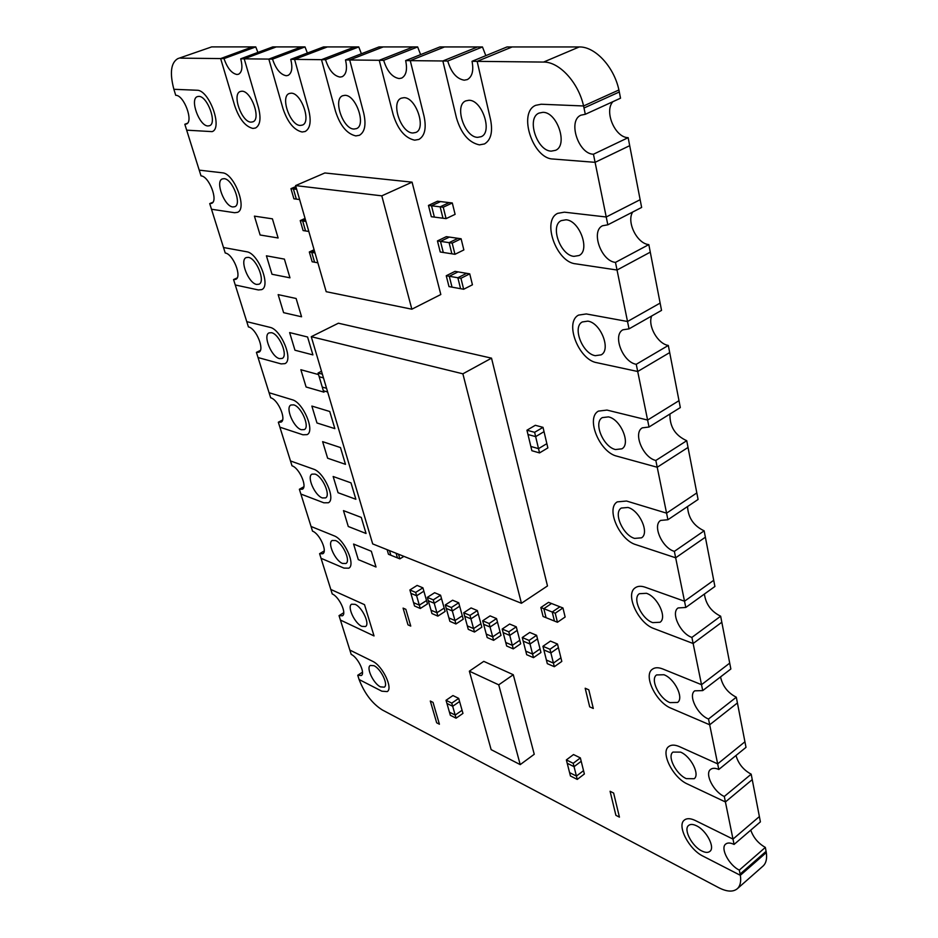 <?xml version="1.0" encoding="UTF-8"?>
<svg xmlns="http://www.w3.org/2000/svg" width="938" height="938" viewBox="0 0 938 938"><rect width="100%" height="100%" fill="white"/><g stroke="black" fill="none" stroke-linecap="round" stroke-linejoin="round"><path stroke-width="1.41" d="M342.511 563.433C335.194 560.783 327.116 542.926 332.158 540.499L335.464 540.523C342.769 543.02 350.976 561.088 345.923 563.48L342.511 563.433M324.196 550.969L319.588 553.69L321.031 558.286L343.941 568.1L348.795 568.182C355.936 564.805 344.316 539.256 333.998 535.774L311.053 526.476L312.518 531.154C319.6 533.558 327.714 551.474 322.789 553.748L319.588 553.69M322.355 497.937C314.851 495.604 306.515 476.633 311.955 474.147L315.027 474.089C322.531 476.258 330.985 495.463 325.545 497.902L322.355 497.937M303.83 486.775L299.374 489.261L300.875 494.045L323.856 502.803L328.382 502.756C336.062 499.321 324.091 472.154 313.503 469.141L290.487 460.957L292.011 465.811C299.281 467.898 307.641 486.928 302.353 489.237L299.374 489.261M301.368 429.721C293.653 427.763 285.07 407.526 290.921 405.005L293.723 404.876C301.438 406.67 310.161 427.142 304.299 429.604L301.368 429.721M282.573 419.99L278.328 422.217L279.887 427.189L302.927 434.786L307.101 434.634C315.367 431.163 303.033 402.191 292.14 399.717L269.077 392.729L270.672 397.794C278.117 399.518 286.747 419.778 281.06 422.112L278.328 422.217M279.501 358.621C271.563 357.073 262.699 335.429 269.007 332.896L271.516 332.697C279.454 334.057 288.447 355.959 282.139 358.433L279.501 358.621M260.365 350.425L256.414 352.371L258.044 357.554L281.119 363.897L284.894 363.651C293.793 360.169 281.06 329.179 269.863 327.315L246.764 321.652L248.429 326.928C256.074 328.23 264.985 349.874 258.876 352.207L256.414 352.371M256.672 284.437C248.523 283.358 239.354 260.131 246.143 257.598L248.347 257.364C256.496 258.231 265.794 281.74 259.005 284.202L256.672 284.437M237.15 277.929L233.562 279.571L235.262 284.976L258.372 289.948L261.702 289.619C271.27 286.16 258.126 252.908 246.612 251.747L223.502 247.515L225.237 253.026C233.093 253.846 242.285 277.038 235.731 279.36L233.562 279.571M232.835 206.958C224.452 206.442 214.978 181.433 222.283 178.924L224.135 178.666C232.518 178.959 242.121 204.273 234.828 206.7L232.835 206.958M212.856 202.28L209.725 203.605L211.496 209.244L234.606 212.715L237.455 212.351C247.749 208.951 234.172 173.143 222.329 172.803L199.219 170.141L201.025 175.887C209.092 176.156 218.601 201.084 211.578 203.37L209.725 203.605M251.056 122.139C241.723 122.303 231.745 94.246 240.234 91.502L241.91 91.209C251.267 90.787 261.374 119.196 252.897 121.834L251.056 122.139M211.66 46.9L177.774 58.648L211.66 46.9L252.334 46.912L220.641 58.578L234.84 106.111C239.413 119.196 245.428 126.63 252.92 128.436L255.558 128.002C260.26 125.176 261.21 118.294 258.419 107.378L244.22 58.836L258.419 107.378C261.21 118.294 260.26 125.176 255.558 128.002L252.92 128.436C245.428 126.63 239.413 119.196 234.84 106.111L220.641 58.578L224.018 58.613C227.336 68.134 231.651 73.434 236.974 74.501L238.58 74.219C242.098 72.132 242.813 66.985 240.726 58.789L268.843 59.094L283.018 108.702C287.638 122.339 294.004 130.101 302.118 132L305.19 131.496C310.255 128.447 311.428 121.307 308.719 110.074L294.579 59.375L308.719 110.074C311.428 121.307 310.255 128.447 305.19 131.496L302.118 132C294.004 130.101 287.638 122.339 283.018 108.702L268.843 59.094L272.524 59.141C275.889 69.084 280.45 74.618 286.231 75.732L288.095 75.392C291.906 73.152 292.797 67.794 290.757 59.34L321.5 59.669L335.581 111.516C340.248 125.762 346.99 133.888 355.819 135.904L359.418 135.283C364.882 132 366.312 124.578 363.698 113.029L349.698 59.973L363.698 113.029C366.312 124.578 364.882 132 359.418 135.283L355.819 135.904C346.99 133.888 340.248 125.762 335.581 111.516L321.5 59.669L325.521 59.715C328.921 70.115 333.764 75.908 340.06 77.08L342.253 76.67C346.392 74.254 347.47 68.673 345.501 59.926L379.245 60.29L393.163 114.6C397.841 129.514 405.005 138.038 414.655 140.172L418.911 139.422C424.832 135.858 426.544 128.143 424.058 116.265L410.258 60.63L424.058 116.265C426.544 128.143 424.832 135.858 418.911 139.422L414.655 140.172C405.005 138.038 397.841 129.514 393.163 114.6L379.245 60.29L383.665 60.337C387.089 71.253 392.236 77.326 399.131 78.558L401.722 78.065C406.224 75.439 407.538 69.611 405.65 60.583L442.853 60.982L456.489 118C461.179 133.642 468.824 142.599 479.424 144.874L484.5 143.936C490.891 140.067 492.931 132.035 490.597 119.83L477.149 61.357L490.597 119.83C492.931 132.035 490.891 140.067 484.5 143.936L479.424 144.874C468.824 142.599 461.179 133.642 456.489 118L442.853 60.982L447.743 61.04C451.166 72.496 456.665 78.874 464.24 80.187L467.347 79.578C472.248 76.717 473.819 70.62 472.037 61.298L543.571 62.072C559.271 61.697 578.418 82.509 583.577 105.971L541.179 104.235L535.668 105.337L541.179 104.235L583.577 105.971L585.312 114.284L580.88 115.186C567.537 120.756 578.406 154.113 593.449 154.231L595.091 162.333L552.963 159.014C532.819 158.78 517.694 112.642 535.668 105.337C517.694 112.642 532.819 158.78 552.963 159.014L595.091 162.333L606.229 216.995L564.406 212.176L557.688 213.348L564.406 212.176L606.229 216.995L607.824 224.815L602.477 225.765C590.565 231.323 601.293 261.233 615.48 262.394L617.04 270.027L575.51 263.801C556.433 262.159 541.566 220.641 557.688 213.348C541.566 220.641 556.433 262.159 575.51 263.801L617.04 270.027L627.522 321.5L586.309 313.949L578.57 315.098L586.309 313.949L627.522 321.5L629.023 328.875L622.902 329.801C612.291 335.253 622.82 362.267 636.245 364.296L637.711 371.495L596.791 362.689C578.687 359.887 564.125 322.273 578.57 315.098C564.125 322.273 578.687 359.887 596.791 362.689L637.711 371.495L647.607 420.06L606.992 410.082L598.397 411.114L606.992 410.082L647.607 420.06L649.026 427.013L642.26 427.857C632.798 433.133 643.105 457.721 655.838 460.464L657.221 467.253L616.911 456.173C599.687 452.409 585.464 418.09 598.397 411.114C585.464 418.09 599.687 452.409 616.911 456.173L657.221 467.253L666.578 513.156L626.561 501.033L617.251 501.877L626.561 501.033L666.578 513.156L667.915 519.734L660.633 520.414C652.191 525.479 662.24 548.038 674.363 551.368L675.665 557.793L635.952 544.685C619.526 540.124 605.667 508.595 617.251 501.877C605.667 508.595 619.526 540.124 635.952 544.685L675.665 557.793L684.517 601.223L645.11 587.2C641.053 585.804 637.758 586.004 635.225 587.798C637.758 586.004 641.053 585.804 645.11 587.2L684.517 601.223L685.795 607.461L678.092 607.941C670.541 612.772 680.331 633.607 691.892 637.418L693.135 643.503L654.02 628.601C638.309 623.383 624.814 594.223 635.225 587.798C624.814 594.223 638.309 623.383 654.02 628.601L693.135 643.503L701.518 684.681L662.697 668.946C658.347 667.258 654.9 667.352 652.344 669.251C654.9 667.352 658.347 667.258 662.697 668.946L701.518 684.681L702.726 690.591L694.706 690.837C687.929 695.433 697.45 714.803 708.518 719.012L709.691 724.781L671.162 708.272C656.108 702.515 642.976 675.383 652.344 669.251C642.976 675.383 656.108 702.515 671.162 708.272L709.691 724.781L717.664 763.86L679.417 746.625C674.809 744.631 671.245 744.62 668.688 746.589C671.245 744.62 674.809 744.631 679.417 746.625L717.664 763.86L718.801 769.477C715.237 767.917 712.481 767.917 710.523 769.465C704.426 773.815 713.689 791.93 724.3 796.468L725.414 801.955L687.46 784.027C673.003 777.801 660.235 752.417 668.688 746.589C660.235 752.417 673.003 777.801 687.46 784.027L725.414 801.955L732.988 839.1L695.316 820.515C690.497 818.229 686.827 818.088 684.306 820.117C686.827 818.088 690.497 818.229 695.316 820.515L732.988 839.1L734.079 844.435C730.35 842.652 727.525 842.559 725.613 844.141C720.103 848.257 729.096 865.293 739.308 870.101L740.34 875.306L702.972 856.124C689.055 849.523 676.638 825.651 684.306 820.117C676.638 825.651 689.055 849.523 702.972 856.124L740.34 875.306L766.311 852.572L766.1 851.329L740.105 874.064M307.371 53.044L305.014 46.912L301.286 46.912L268.843 59.094L301.286 46.912L276.288 46.912L244.22 58.836L276.288 46.912L272.735 46.912L240.726 58.789M257.891 52.422L255.757 46.912L224.018 58.613M180.624 58.144L220.641 58.578L252.334 46.912L255.757 46.912M300.266 125.446C290.159 125.586 280.028 96.602 289.209 93.519L291.155 93.179C301.286 92.745 311.557 122.104 302.411 125.082L300.266 125.446M361.388 53.759L358.762 46.923L354.681 46.923L321.5 59.669L354.681 46.923L327.385 46.923L294.579 59.375L327.385 46.923L323.516 46.923L290.757 59.34M305.014 46.912L272.524 59.141M353.978 129.045C343.003 129.163 332.72 99.205 342.663 95.735L344.95 95.324C355.959 94.879 366.395 125.235 356.487 128.612L353.978 129.045M420.611 54.627L417.656 46.935L413.177 46.935L379.245 60.29L413.177 46.935L383.255 46.923L349.698 59.973L383.255 46.923L379.011 46.923L345.501 59.926M358.762 46.923L325.521 59.715M412.849 132.997C400.878 133.09 390.443 102.113 401.241 98.185L403.95 97.681C415.956 97.235 426.556 128.623 415.815 132.469L412.849 132.997M485.825 55.647L482.46 46.947L477.524 46.947L442.853 60.982L477.524 46.947L444.565 46.935L410.258 60.63L444.565 46.935L439.899 46.935L405.65 60.583M417.656 46.935L383.665 60.337M477.653 137.347C464.568 137.405 453.969 105.384 465.729 100.894L468.953 100.272C482.097 99.827 492.884 132.281 481.182 136.69L477.653 137.347M585.312 114.284L620.522 98.197L619.326 91.983L618.904 89.978L583.577 105.971L618.904 89.978C614.038 66.821 595.044 46.419 579.203 46.959L512.171 46.947L477.149 61.357L512.171 46.947L507.012 46.947L472.037 61.298M482.46 46.947L447.743 61.04M566.036 219.785L561.217 220.629C549.809 225.788 560.385 255.288 573.915 256.367L579.074 255.511C590.424 250.411 579.602 220.5 566.036 219.785M632.681 212.047C626.279 221.943 637.113 243.739 648.826 244.607L650.28 252.158L617.04 270.027L650.28 252.158L660.129 303.091L627.522 321.5L660.129 303.091L661.536 310.384L629.023 328.875M612.889 101.691C603.896 111.411 615.117 137.698 628.155 137.663L640.138 199.7L606.229 216.995L640.138 199.7L641.639 207.439L607.824 224.815M648.826 244.607L615.48 262.394M587.845 321.136L582.299 321.957C572.086 327.034 582.439 353.755 595.278 355.678L601.152 354.857C611.318 349.815 600.707 322.719 587.845 321.136M651.699 315.989C647.466 325.674 657.749 343.918 668.313 345.454L669.697 352.582L637.711 371.495L669.697 352.582L678.995 400.678L647.607 420.06L678.995 400.678L680.32 407.573L649.026 427.013M668.313 345.454L636.245 364.296M608.457 416.882L602.302 417.609C593.144 422.546 603.275 446.934 615.48 449.548L621.929 448.821C631.051 443.897 620.675 419.18 608.457 416.882M669.978 413.998C669.544 426.52 675.125 435.42 686.733 440.708L688.035 447.449L657.221 467.253L688.035 447.449L696.828 492.931L666.578 513.156L696.828 492.931L698.083 499.462L667.915 519.734M686.733 440.708L655.838 460.464M627.944 507.458L621.296 508.056C613.089 512.816 622.961 535.223 634.604 538.4L641.533 537.826C649.717 533.077 639.599 510.366 627.944 507.458M687.542 506.543C688.187 517.811 693.721 525.913 704.145 530.826L705.376 537.204L675.665 557.793L705.376 537.204L713.712 580.294L684.517 601.223L713.712 580.294L714.908 586.473L685.795 607.461M704.145 530.826L674.363 551.368M646.423 593.297L639.364 593.707C631.989 598.268 641.604 618.986 652.731 622.633L660.047 622.257C667.41 617.696 657.55 596.697 646.423 593.297M704.391 594.047C705.833 604.201 711.25 611.588 720.654 616.207L721.814 622.246L693.135 643.503L721.814 622.246L729.717 663.131L701.518 684.681L729.717 663.131L730.854 668.993L702.726 690.591M720.654 616.207L691.892 637.418M663.94 674.739L656.565 674.938C649.917 679.288 659.273 698.576 669.943 702.609L677.576 702.456C684.201 698.106 674.61 678.561 663.94 674.739M720.536 676.919C722.553 686.077 727.806 692.842 736.307 697.215L737.42 702.949L709.691 724.781L737.42 702.949L744.924 741.782L717.664 763.86L744.924 741.782L746.003 747.351L718.801 769.477M736.307 697.215L708.518 719.012M680.601 752.124L672.956 752.088C666.965 756.227 676.052 774.272 686.299 778.634L694.179 778.728C700.158 774.589 690.837 756.286 680.601 752.124M735.99 755.5C738.394 763.802 743.471 770.028 751.186 774.178L752.241 779.63L725.414 801.955L752.241 779.63L759.381 816.564L732.988 839.1L759.381 816.564L760.401 821.864L734.079 844.435M751.186 774.178L724.3 796.468M585.183 688.234L588.806 689.817L593.297 708.471L589.685 706.842L585.183 688.234M610.087 791.273L613.64 793.056L619.432 817.139L615.891 815.31L610.087 791.273M436.674 722.799L439.418 724.218L433.039 702.398L430.296 701.014L436.674 722.799M407.983 624.849L410.75 626.092L405.861 609.337L403.082 608.117L407.983 624.849M380.488 686.874C373.535 683.72 365.914 667.762 370.276 665.452L373.969 665.699C380.91 668.724 388.66 684.869 384.299 687.155L380.488 686.874M362.49 672.171L357.741 675.254L359.09 679.522L381.813 691.189L387.218 691.599C393.385 688.375 382.411 665.546 372.621 661.302L349.839 650.069L351.199 654.396C357.929 657.327 365.597 673.343 361.329 675.524L357.741 675.254M207.919 125.962C199.302 126.091 189.488 99.076 197.332 96.626L198.809 96.38C207.439 96.016 217.37 123.347 209.549 125.715L207.919 125.962M187.424 123.265L184.821 124.273L186.674 130.171L212.105 131.625C223.15 128.318 209.104 89.649 196.921 90.236L173.87 89.298L175.734 95.313C184.012 94.949 193.861 121.823 186.334 124.039L184.821 124.273M542.914 112.326L538.94 113.111C526.218 118.27 536.982 151.053 551.263 151.135L555.613 150.303C568.24 145.226 557.254 111.974 542.914 112.326M629.703 145.671L595.091 162.333L629.703 145.671M628.155 137.663L593.449 154.231M696.442 825.757C693.006 824.115 690.391 824.01 688.598 825.463C683.169 829.38 692.01 846.357 701.87 850.989C705.399 852.724 708.084 852.853 709.937 851.341C715.366 847.413 706.302 830.212 696.442 825.757M750.763 830.13C753.437 837.681 758.303 843.438 765.338 847.401L739.308 870.101M765.338 847.401L766.1 851.329M311.264 336.695L372.691 543.911L521.434 603.275L547.487 585.945L491.524 358.164L338.395 323.211L311.264 336.695L462.88 373.816L491.524 358.164M521.434 603.275L462.88 373.816M295.599 185.595L326.19 291.695L411.852 309.2L440.813 294.52L412.075 182.16L324.853 172.967L295.599 185.595L381.801 195.843L412.075 182.16M411.852 309.2L381.801 195.843M469.352 671.174L491.137 749.638L520.215 764.622L534.25 754.269L513.285 674.727L483.774 661.36L469.352 671.174L498.735 684.834L513.285 674.727M520.215 764.622L498.735 684.834M322.379 374.18L318.076 372.996L323.352 390.759L327.655 391.99M322.262 387.066L326.565 388.297L322.262 387.066M387.113 549.656L388.473 554.276L399.858 558.86L403.926 556.375M397.466 557.899L396.117 553.256L397.466 557.899M399.858 558.86L398.509 554.206M389.469 550.606L390.818 555.226L389.469 550.606M409.894 589.955L413.564 602.653L419.321 605.151L415.663 592.406L422.909 587.833L417.129 585.418L409.894 589.955L415.663 592.406M420.283 608.481L419.321 605.151L413.564 602.653L414.526 605.983L420.283 608.481L427.482 603.884L423.87 591.186L416.624 595.771L410.867 593.308L416.624 595.771L423.87 591.186L422.909 587.833M427.353 597.354L430.999 610.192L436.92 612.749L433.274 599.863L440.567 595.208L434.634 592.722L427.353 597.354L433.274 599.863M437.87 616.125L436.92 612.749L430.999 610.192L431.961 613.558L437.87 616.125L445.116 611.435L441.517 598.596L434.235 603.263L428.314 600.742L434.235 603.263L441.517 598.596L440.567 595.208M445.28 604.94L448.915 617.931L454.989 620.557L451.377 607.519L458.717 602.782L452.608 600.226L445.28 604.94L451.377 607.519M455.938 623.969L454.989 620.557L448.915 617.931L449.865 621.331L455.938 623.969L463.231 619.197L459.655 606.218L452.327 610.966L446.242 608.375L452.327 610.966L459.655 606.218L458.717 602.782M463.724 612.749L467.323 625.88L473.573 628.589L469.985 615.398L477.36 610.568L471.087 607.941L463.724 612.749L469.985 615.398M474.511 632.036L473.573 628.589L467.323 625.88L468.261 629.328L474.511 632.036L481.839 627.17L478.298 614.038L470.935 618.881L464.673 616.219L470.935 618.881L478.298 614.038L477.36 610.568M482.683 620.78L486.259 634.065L492.685 636.843L489.12 623.512L496.542 618.576L490.093 615.879L482.683 620.78L489.12 623.512M493.623 640.337L492.685 636.843L486.259 634.065L487.185 637.547L493.623 640.337L500.986 635.378L497.48 622.093L490.058 627.03L483.621 624.286L490.058 627.03L497.48 622.093L496.542 618.576M318.076 372.996L321.5 371.237M323.481 377.908L319.178 376.713L323.481 377.908M502.193 629.035L505.734 642.483L512.347 645.344L508.818 631.849L516.275 626.819L509.639 624.04L502.193 629.035L508.818 631.849M513.274 648.873L512.347 645.344L505.734 642.483L506.661 646.001L513.274 648.873L520.672 643.808L517.201 630.371L509.744 635.413L503.12 632.587L509.744 635.413L517.201 630.371L516.275 626.819M522.267 637.535L525.772 651.136L532.585 654.079L529.091 640.431L536.595 635.296L529.759 632.435L522.267 637.535L529.091 640.431M533.499 657.655L532.585 654.079L525.772 651.136L526.687 654.701L533.499 657.655L540.945 652.496L537.497 638.895L530.005 644.031L523.193 641.135L530.005 644.031L537.497 638.895L536.595 635.296M557.453 622.269L555.237 613.206L552.212 612.01L554.44 621.05L557.453 622.269L565.133 617.005L562.941 607.965L551.509 603.497L543.829 608.68L540.851 607.507L548.531 602.337L551.509 603.497L543.829 608.68L546.057 617.685L554.44 621.05L552.212 612.01L543.829 608.68L546.057 617.685L543.09 616.489L540.851 607.507M577.257 779.419L576.424 776.078L569.589 772.631L570.433 775.961L577.257 779.419L584.362 773.991L581.197 761.269L574.056 766.674L573.212 763.309L580.364 757.904L573.505 754.551L566.364 759.909L569.589 772.631L576.424 776.078L574.056 766.674L567.209 763.274L574.056 766.674L581.197 761.269L580.364 757.904M573.212 763.309L566.364 759.909M540.042 648.92L532.585 654.079L540.042 648.92M555.237 613.206L562.941 607.965M559.916 606.78L552.212 612.01L559.916 606.78M463.665 289.256L460.933 278.293L457.85 277.754L460.581 288.693L463.665 289.256L472.435 284.789L469.739 273.861L458.049 271.879L449.279 276.264L446.242 275.749L455.012 271.363L458.049 271.879L449.279 276.264L452.022 287.145L460.581 288.693L457.85 277.754L449.279 276.264L452.022 287.145L448.985 286.594L446.242 275.749M460.933 278.293L469.739 273.861M466.643 273.333L457.85 277.754L466.643 273.333M539.538 452.913L547.862 447.907L546.854 443.651L538.518 448.645L534.625 432.312L543.02 427.353L535.317 425.289L526.945 430.214L530.849 446.465L538.518 448.645L539.538 452.913L531.869 450.709L530.849 446.465L538.518 448.645L546.854 443.651L544.028 431.656L535.657 436.627L527.977 434.505L535.657 436.627L544.028 431.656L543.02 427.353M583.53 770.649L576.424 776.078L583.53 770.649M554.323 666.695L561.803 661.431L560.912 657.819L553.42 663.084L549.961 649.272L557.5 644.031L550.465 641.088L542.938 646.294L546.397 660.059L553.42 663.084L554.323 666.695L547.311 663.658L546.397 660.059L553.42 663.084L560.912 657.819L558.403 647.666L550.876 652.918L543.852 649.928L550.876 652.918L558.403 647.666L557.5 644.031M549.961 649.272L542.938 646.294M534.625 432.312L526.945 430.214M456.079 718.191L462.962 713.408L462.071 710.289L455.188 715.073L451.776 703.137L458.694 698.376L452.937 695.55L446.031 700.287L449.443 712.188L455.188 715.073L456.079 718.191L450.346 715.295L449.443 712.188L455.188 715.073L462.071 710.289L459.585 701.518L452.679 706.291L446.934 703.43L452.679 706.291L459.585 701.518L458.694 698.376M315.016 252.967L311.744 252.392L314.488 251.126L311.744 252.392L309.317 251.97L312.155 261.772L317.853 262.804M309.317 251.97L314.101 249.766M311.744 252.392L314.582 262.206L311.744 252.392M451.776 703.137L446.031 700.287M519.769 640.279L512.347 645.344L519.769 640.279M500.06 631.884L492.685 636.843L500.06 631.884M480.913 623.723L473.573 628.589L480.913 623.723M462.293 615.785L454.989 620.557L462.293 615.785M444.166 608.07L436.92 612.749L444.166 608.07M426.544 600.555L419.321 605.151L426.544 600.555M454.965 254.304L452.186 243.118L449.091 242.649L458.002 238.322L449.091 242.649L451.87 253.811L454.965 254.304L463.853 249.93L461.109 238.768L449.384 237.079L440.485 241.383L443.287 252.474L451.87 253.811L449.091 242.649L437.448 240.925L446.324 236.646L449.384 237.079L440.485 241.383L443.287 252.474L440.239 251.994L437.448 240.925M305.929 221.438L302.657 220.958L305.542 230.947L308.813 231.452M300.219 220.594L302.657 220.958L305.436 219.715L302.657 220.958L305.542 230.947L303.103 230.56L300.219 220.594L305.061 218.425M446.089 218.636L443.252 207.216L440.145 206.841L449.185 202.608L440.145 206.841L442.982 218.226L446.089 218.636L455.106 214.356L452.304 202.971L440.532 201.588L431.515 205.785L434.376 217.1L442.982 218.226L440.145 206.841L428.467 205.422L437.471 201.224L440.532 201.588L431.515 205.785L434.376 217.1L431.316 216.713L428.467 205.422M296.678 189.347L293.395 188.948L296.338 199.114L299.621 199.548M290.956 188.655L293.395 188.948L296.209 187.729L293.395 188.948L296.338 199.114L293.899 198.797L290.956 188.655L295.857 186.533M443.252 207.216L452.304 202.971M452.186 243.118L461.109 238.768M361.869 626.361C354.74 623.442 346.896 606.581 351.586 604.213L355.092 604.342C362.22 607.12 370.193 624.169 365.492 626.525L361.869 626.361M343.742 612.725L339.028 615.633L340.424 620.053L374.039 635.941L364.507 604.658L374.039 635.941L340.424 620.053L349.839 650.069L372.621 661.302C382.411 665.546 393.385 688.375 387.218 691.599L381.813 691.189L359.09 679.522C364.542 693.487 372.269 703.629 382.282 709.937L718.684 887.665C726.891 891.85 733.117 892.19 737.362 888.685C740.281 885.906 741.278 881.45 740.34 875.306L766.311 852.572C767.178 858.68 766.112 863.159 763.133 865.985L737.362 888.685M177.774 58.648C170.915 62.74 169.602 72.953 173.87 89.298L196.921 90.236C209.104 89.649 223.15 128.318 212.105 131.625L186.674 130.171L199.219 170.141L222.329 172.803C234.172 173.143 247.749 208.951 237.455 212.351L234.606 212.715L211.496 209.244L223.502 247.515L246.612 251.747C258.126 252.908 271.27 286.16 261.702 289.619L258.372 289.948L235.262 284.976L246.764 321.652L269.863 327.315C281.06 329.179 293.793 360.169 284.894 363.651L281.119 363.897L258.044 357.554L269.077 392.729L292.14 399.717C303.033 402.191 315.367 431.163 307.101 434.634L302.927 434.786L279.887 427.189L290.487 460.957L313.503 469.141C324.091 472.154 336.062 499.321 328.382 502.756L323.856 502.803L300.875 494.045L311.053 526.476L333.998 535.774C344.316 539.256 355.936 564.805 348.795 568.182L343.941 568.1L321.031 558.286L332.228 593.965C339.134 596.65 347.025 613.569 342.44 615.797L339.028 615.633M330.821 589.463L364.507 604.658L330.821 589.463M371.342 551.251L353.579 544.052L358.293 559.611L376.021 566.998L371.342 551.251L353.579 544.052L358.293 559.611L376.021 566.998L371.342 551.251M343.472 510.624L348.279 526.499L366.055 533.488L361.271 517.413L343.472 510.624L348.279 526.499L366.055 533.488L361.271 517.413L343.472 510.624M333.154 476.504L338.055 492.72L355.877 499.274L350.988 482.859L333.154 476.504L338.055 492.72L355.877 499.274L350.988 482.859L333.154 476.504M322.625 441.657L327.632 458.213L345.477 464.333L340.482 447.567L322.625 441.657L327.632 458.213L345.477 464.333L340.482 447.567L322.625 441.657M311.862 406.072L316.974 422.979L334.854 428.631L329.754 411.501L311.862 406.072L316.974 422.979L334.854 428.631L329.754 411.501L311.862 406.072M300.864 369.724L306.093 386.995L323.997 392.166L323.598 390.829L323.997 392.166L306.093 386.995L300.864 369.724L318.545 374.59L300.864 369.724M289.631 332.58L294.966 350.226L312.905 354.892L307.582 337L289.631 332.58L294.966 350.226L312.905 354.892L307.582 337L289.631 332.58M278.152 294.626L283.604 312.659L301.567 316.786L296.127 298.495L278.152 294.626L283.604 312.659L301.567 316.786L296.127 298.495L278.152 294.626M266.415 255.816L271.997 274.259L289.971 277.824L284.402 259.111L266.415 255.816L271.997 274.259L289.971 277.824L284.402 259.111L266.415 255.816M254.421 216.139L260.119 234.992L278.117 237.982L272.419 218.835L254.421 216.139L260.119 234.992L278.117 237.982L272.419 218.835L254.421 216.139M619.326 91.983L584.022 107.999M579.203 46.959L543.571 62.072"/></g></svg>
